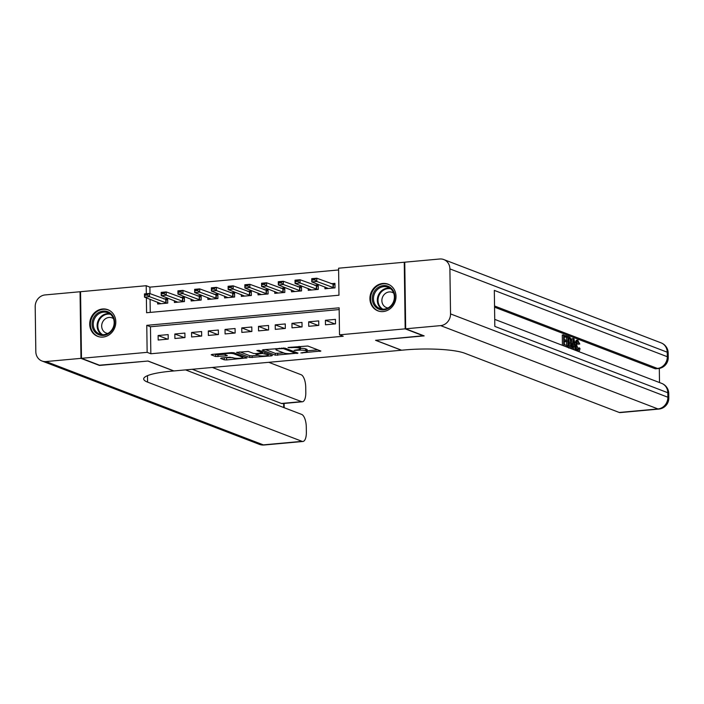 <?xml version="1.0" encoding="UTF-8"?>
<svg xmlns="http://www.w3.org/2000/svg" width="704" height="704" viewBox="0 0 704 704"><rect width="100%" height="100%" fill="white"/><g stroke="black" fill="none" stroke-linecap="round" stroke-linejoin="round"><path stroke-width="1.06" d="M300.872 352.95L320.892 351.023L307.824 346.016L288.015 347.477L291.289 347.653A5.746 1.003 179.2 0 1 298.866 348.066L299.957 348.489A5.746 1.003 179.2 0 1 300.441 348.885A5.746 1.003 179.2 0 1 297.018 349.853L294.122 350.363L298.038 350.24A5.746 1.003 179.2 0 1 305.615 350.654L306.698 351.076A5.746 1.003 179.2 0 1 307.19 351.472A5.746 1.003 179.2 0 1 303.767 352.44L300.872 352.95M102.564 308.986A14.265 12.857 111 0 1 107.87 309.707A14.265 12.857 111 0 1 115.57 324.773A14.265 12.857 111 0 1 102.96 337.075A14.265 12.857 111 0 1 97.654 336.354A14.265 12.857 111 0 1 89.954 321.288A14.265 12.857 111 0 1 102.564 308.986M382.774 283.474A14.265 12.857 111 0 1 388.071 284.196A14.265 12.857 111 0 1 395.771 299.262A14.265 12.857 111 0 1 383.161 311.564A14.265 12.857 111 0 1 377.863 310.842A14.265 12.857 111 0 1 370.163 295.777A14.265 12.857 111 0 1 382.774 283.474M221.505 357.984L220.59 358.415L224.259 359.814L226.626 359.946L247.069 357.878L233.851 352.748L231.484 352.616L212.115 354.385L211.191 354.807L215.618 356.506L226.283 355.881L227.348 355.582L224.998 354.614A4.805 0.845 179.2 0 1 224.594 354.279A4.805 0.845 179.2 0 1 228.395 353.399A4.805 0.845 179.2 0 1 233.79 353.813L242.387 357.113A4.805 0.845 179.2 0 1 242.792 357.438A4.805 0.845 179.2 0 1 238.99 358.318A4.805 0.845 179.2 0 1 233.605 357.914L229.803 357.227L221.505 357.984M423.658 335.694L375.566 340.314L401.438 350.231L173.932 370.946L148.06 361.029L99.959 365.402L81.479 358.318L80.555 291.702L146.212 285.718L146.326 293.735M423.658 335.94L405.178 328.847L339.522 334.831L339.143 307.824L146.766 325.336L147.145 352.343L81.479 358.318M339.17 309.575L150.462 326.753L150.841 353.76L343.218 336.248L339.522 334.831M150.841 353.76L147.145 352.343M275.326 355.168L297.986 353.109L284.918 348.102L263.182 349.738L262.258 350.161L275.326 355.168L275.299 353.373L283.826 352.933M271.533 355.854L249.788 357.491L236.579 352.361L248.301 351.437L253.598 353.461L255.966 353.593L262.539 352.792L256.872 350.548L259.169 350.337L272.448 355.432L271.533 355.854L271.524 355.071M157.652 302.183L157.678 304.005L167.719 303.098L167.658 298.593L163.821 298.945M174.381 300.661L174.407 302.482L184.448 301.576L184.386 297.07L180.55 297.422M191.11 299.138L191.136 300.96L201.177 300.054L201.115 295.548L197.278 295.9M207.838 297.616L207.865 299.438L217.906 298.522L217.844 294.026L214.007 294.378M224.567 296.094L224.594 297.915L234.634 297L234.573 292.503L230.736 292.846M241.296 294.571L241.322 296.393L251.363 295.478L251.302 290.981L247.465 291.324M258.025 293.04L258.051 294.87L268.092 293.955L268.03 289.458L264.194 289.802M274.754 291.518L274.78 293.348L284.821 292.433L284.75 287.936L280.922 288.279M291.482 289.995L291.509 291.826L301.55 290.91L301.479 286.414L297.651 286.757M308.211 288.473L308.238 290.303L318.278 289.388L318.208 284.882L314.38 285.234M325.468 324.79L335.509 323.875L335.447 319.378L325.406 320.285L325.468 324.79M308.739 326.313L318.78 325.398L318.718 320.901L308.678 321.816L308.739 326.313M292.01 327.835L302.051 326.92L301.99 322.423L291.949 323.338L292.01 327.835M275.282 329.358L285.322 328.442L285.261 323.946L275.22 324.861L275.282 329.358M258.553 330.88L268.594 329.965L268.532 325.468L258.491 326.383L258.553 330.88M241.824 332.402L251.865 331.487L251.803 326.99L241.762 327.906L241.824 332.402M225.095 333.925L235.136 333.018L235.074 328.513L225.034 329.428L225.095 333.925M208.366 335.447L218.407 334.541L218.346 330.035L208.305 330.95L208.366 335.447M191.638 336.978L201.678 336.063L201.617 331.558L191.576 332.473L191.638 336.978M174.909 338.501L184.95 337.586L184.888 333.08L174.847 333.995L174.909 338.501M168.159 334.602L158.118 335.518L158.18 340.023L168.221 339.108L168.159 334.602M338.615 269.958L149.908 287.135L149.996 293.638M150.075 299.279L150.26 312.4M324.94 286.95L324.966 288.781L335.007 287.866L334.937 283.36L331.109 283.712M404.756 262.425L404.246 262.231L405.178 328.847M149.908 287.135L146.212 285.718M146.379 297.862L146.59 312.734L338.967 295.214L338.589 268.206L404.246 262.231M150.462 326.753L146.766 325.336M325.406 320.285L334.91 323.928M308.678 321.816L318.182 325.45M291.949 323.338L301.453 326.973M275.22 324.861L284.724 328.504M258.491 326.383L267.995 330.026M241.762 327.906L251.266 331.549M225.034 329.428L234.538 333.071M208.305 330.95L217.809 334.594M191.576 332.473L201.08 336.116M174.847 333.995L184.351 337.638M158.118 335.518L167.622 339.161M307.19 351.472L307.164 349.668A5.746 1.003 179.2 0 0 306.671 349.272L306.698 351.076M300.432 348.322A5.746 1.003 179.2 0 1 305.589 348.858L306.671 349.272M300.441 348.885L300.414 347.081A5.746 1.003 179.2 0 0 299.93 346.685L299.957 348.489M299.297 346.447L299.93 346.685M307.182 350.812L317.812 349.844M265.311 349.536L275.299 353.373M294.246 353.311L294.888 353.012L283.422 348.612L279.382 348.744A5.746 1.003 179.2 0 0 275.959 349.712A5.746 1.003 179.2 0 0 276.452 350.108L284.284 353.118A5.746 1.003 179.2 0 0 291.861 353.522L294.246 353.311M269.377 354.253L268.286 354.35M258.289 355.265L252.129 355.819L252.155 357.623M239.774 351.868L249.762 355.696L252.129 355.819M259.098 355.573A4.805 0.845 179.2 0 0 264.484 355.978A4.805 0.845 179.2 0 0 268.294 355.106A4.805 0.845 179.2 0 0 267.881 354.772L262.486 353.478L255.913 354.288L259.098 355.573M214.245 354.191L217.967 354.834L224.594 354.235M223.643 357.79L232.76 357.588M242.783 356.673L243.839 356.576M334.858 284.812L316.765 278.212L316.818 281.459L311.793 281.908L328.346 288.473M312.066 280.078L311.793 281.908L311.749 278.67L316.765 278.212L314.574 279.312L312.066 279.541L312.066 280.078L314.582 279.849L314.574 279.312M334.268 287.936L316.818 281.459L314.582 279.849M312.066 279.541L311.749 278.67M377.766 287.734A12.346 11.132 111 0 1 393.254 290.778A12.346 11.132 111 0 1 389.356 307.762A12.346 11.132 111 0 1 373.868 304.718A12.346 11.132 111 0 1 377.766 287.734M389.294 307.155A11.431 10.305 -69 0 0 394.363 296.34A11.431 10.305 -69 0 0 388.018 287.214A11.431 10.305 -69 0 0 378.567 288.622A11.431 10.305 -69 0 0 373.498 299.438A11.431 10.305 -69 0 0 379.834 308.563A11.431 10.305 -69 0 0 389.294 307.155M393.694 293.137A8.14 7.339 -69 0 0 392.242 292.354A8.14 7.339 -69 0 0 385.51 293.357A8.14 7.339 -69 0 0 381.894 301.057A8.14 7.339 -69 0 0 386.408 307.56A8.14 7.339 -69 0 0 388.018 307.956M389.866 285.067A14.177 12.778 -69 0 0 388.634 284.513A14.177 12.778 -69 0 0 376.904 286.255A14.177 12.778 -69 0 0 370.621 299.666A14.177 12.778 -69 0 0 378.488 310.983A14.177 12.778 -69 0 0 379.773 311.388M97.566 313.245A12.346 11.132 111 0 1 113.045 316.29A12.346 11.132 111 0 1 109.146 333.265A12.346 11.132 111 0 1 93.658 330.22A12.346 11.132 111 0 1 97.566 313.245M109.085 332.666A11.431 10.305 -69 0 0 114.154 321.851A11.431 10.305 -69 0 0 107.818 312.726A11.431 10.305 -69 0 0 98.358 314.125A11.431 10.305 -69 0 0 93.289 324.949A11.431 10.305 -69 0 0 99.634 334.074A11.431 10.305 -69 0 0 109.085 332.666M113.494 318.648A8.14 7.339 -69 0 0 112.033 317.865A8.14 7.339 -69 0 0 105.301 318.868A8.14 7.339 -69 0 0 101.693 326.568A8.14 7.339 -69 0 0 106.207 333.071A8.14 7.339 -69 0 0 107.809 333.458M109.666 310.578A14.177 12.778 -69 0 0 108.434 310.024A14.177 12.778 -69 0 0 96.703 311.766A14.177 12.778 -69 0 0 90.42 325.178A14.177 12.778 -69 0 0 98.278 336.494A14.177 12.778 -69 0 0 99.572 336.899M577.658 349.642L578.002 347.926L579.973 348.392C579.762 350.592 579.172 351.56 578.213 351.296L578.019 351.314M574.781 343.499L576.277 340.27L577.614 340.146L579.797 344.01L577.834 344.221L576.69 341.572M570.407 348.392L570.513 347.706M571.384 342.223L571.956 338.65L573.998 338.8L575.907 350.275L575.247 350.02L574.693 346.509L572.801 345.778L572.343 348.911L571.683 348.656L573.294 338.527M573.839 349.712L573.355 346.623L572.713 346.377M562.417 345.33L562.267 334.937L566.738 336.01L566.755 337.26L564.256 336.943M566.755 337.26L564.247 336.301L564.3 339.627L566.623 340.516L566.641 341.766L564.326 341.51M659.507 382.554L659.314 368.412M658.821 409.068A10.974 10.974 0 0 0 668.8 397.989A10.974 1.927 -0.8 0 0 667.867 397.232A10.974 9.891 111 0 1 657.976 408.945A10.974 4.347 84.8 0 0 658.821 409.068L620.092 412.597A10.974 4.347 -95.2 0 1 619.247 412.474L657.976 408.945L440.642 325.618A10.974 9.891 -69 0 0 450.534 313.905L667.867 397.232L667.797 392.726L494.824 326.41L494.322 290.4L667.295 356.717A10.974 9.891 111 0 1 657.413 368.43A10.974 4.347 84.8 0 0 658.258 368.562L655.75 368.79A10.974 4.347 -95.2 0 1 654.905 368.658L657.413 368.43L494.534 305.985M494.551 307.182L654.905 368.658M566.491 345.426L566.438 341.783M566.421 340.437L566.377 337.295M440.642 325.618L405.68 328.803L424.16 335.887L375.734 340.296L401.606 350.222L404.448 349.958A45.725 8.017 -0.8 0 1 464.754 353.241L619.247 412.474M450.534 313.905L449.9 268.893A10.974 9.891 -69 0 0 443.793 259.556A10.974 9.891 -69 0 0 439.718 259.002L404.756 262.187L405.68 328.803M566.641 341.766L564.318 340.868L564.362 344.608L566.984 345.611L567.002 346.861L566.518 346.905M567.002 346.861L563.279 345.664M563.754 345.62L563.605 334.814M568.7 348.022L570.038 347.899L567.855 347.186L567.697 336.389L570.002 337.418L570.662 338.439L571.41 343.121C571.472 346.579 570.812 348.137 569.439 347.794L568.964 347.838M568.462 346.183L570.407 346.166L570.786 342.857L569.976 338.721L568.348 337.867L568.462 346.183M569.378 346.535L570.407 346.166L569.07 346.289L569.448 342.98L568.638 338.844L567.908 338.334M567.855 347.186L567.371 347.23M567.697 336.389L566.738 336.468M570.786 342.857L569.448 342.98M569.976 338.721L568.638 338.844M569.246 338.219L568.348 338.298M573.382 341.792L572.977 344.608L574.49 345.189L573.663 339.909L573.382 341.792M572.343 348.911L571.868 348.955M571.683 348.656L571.199 348.7M574.693 346.509L573.355 346.623M575.247 350.02L574.763 350.064M575.907 350.275L575.432 350.319M579.181 344.098L578.028 341.449C577.078 341.396 576.638 342.628 576.699 345.118L578.415 350.073M578.134 350.029L579.339 347.802M578.239 351.402L578.213 351.296C576.849 350.486 576.136 348.348 576.074 344.89L575.027 344.986M576.074 344.89C576.057 341.581 576.717 340.023 578.046 340.217M99.458 365.209L147.893 361.046L173.765 370.964L170.922 371.219A45.725 8.017 179.2 0 0 143.678 378.946A45.725 8.017 179.2 0 0 147.576 382.114L302.078 441.346A10.974 4.347 84.8 0 0 302.922 441.47A10.974 4.347 84.8 0 0 306.363 432.247L306.284 426.932A10.974 4.347 84.8 0 0 301.699 414.427L185.53 369.89M80.978 358.362L80.045 291.746L45.082 294.932A10.974 9.891 -69 0 0 35.2 306.645L35.825 351.657A10.974 9.891 -69 0 0 41.941 360.994A10.974 9.891 -69 0 0 46.015 361.548L80.978 358.362L99.458 365.455M80.045 291.746L80.555 291.94M212.335 367.453L301.523 401.641A10.974 4.347 84.8 0 0 302.368 401.773A10.974 4.347 84.8 0 0 305.809 392.542L305.73 387.226A10.974 4.347 84.8 0 0 301.145 374.73L268.77 362.314M302.368 401.773L282.295 403.594A10.974 4.347 -95.2 0 1 281.45 403.471L301.523 401.641M192.262 369.274L281.45 403.471M318.234 286.352L300.036 279.734L300.089 282.982L295.064 283.439L311.617 289.995M295.346 281.6L295.064 283.439L295.02 280.192L300.036 279.734L297.845 280.834L295.337 281.063L295.346 281.6L297.854 281.371L297.845 280.834M317.539 289.458L300.089 282.982L297.854 281.371M295.337 281.063L295.02 280.192M301.506 287.874L283.307 281.257L283.36 284.504L278.335 284.962L294.888 291.518M278.617 283.122L278.335 284.962L278.291 281.714L283.307 281.257L281.116 282.357L278.608 282.586L278.617 283.122L281.125 282.894L281.116 282.357M300.81 290.981L283.36 284.504L281.125 282.894M278.608 282.586L278.291 281.714M284.671 289.379L266.578 282.779L266.631 286.026L261.606 286.484L278.159 293.04M261.888 284.645L261.606 286.484L261.562 283.237L266.578 282.779L264.387 283.879L261.879 284.108L261.888 284.645L264.396 284.416L264.387 283.879M284.082 292.503L266.631 286.026L264.396 284.416M261.879 284.108L261.562 283.237M268.048 290.919L249.85 284.31L249.902 287.549L244.878 288.006L261.43 294.562M245.159 286.167L244.878 288.006L244.834 284.759L249.85 284.31L247.658 285.402L245.15 285.63L245.159 286.167L247.667 285.938L247.658 285.402M267.353 294.026L249.902 287.549L247.667 285.938M245.15 285.63L244.834 284.759M251.214 292.424L233.13 285.833L233.174 289.071L228.149 289.529L244.702 296.085M228.43 287.69L228.149 289.529L228.105 286.282L233.13 285.833L230.93 286.924L228.422 287.153L228.43 287.69L230.938 287.47L230.93 286.924M250.624 295.548L233.174 289.071L230.938 287.47M228.422 287.153L228.105 286.282M234.59 293.964L216.401 287.355L216.445 290.594L211.42 291.051L227.973 297.607M211.702 289.221L211.42 291.051L211.376 287.813L216.401 287.355L214.201 288.446L211.693 288.675L211.702 289.221L214.21 288.992L214.201 288.446M233.895 297.07L216.445 290.594L214.21 288.992M211.693 288.675L211.376 287.813M217.862 295.486L199.672 288.878L199.716 292.116L194.691 292.574L211.244 299.13M194.973 290.743L194.691 292.574L194.647 289.335L199.672 288.878L197.472 289.969L194.964 290.198L194.973 290.743L197.481 290.514L197.472 289.969M217.166 298.593L199.716 292.116L197.481 290.514M194.964 290.198L194.647 289.335M201.027 296.991L182.943 290.4L182.987 293.638L177.962 294.096L194.515 300.652M178.244 292.266L177.962 294.096L177.918 290.858L182.943 290.4L180.743 291.491L178.235 291.72L178.244 292.266L180.752 292.037L180.743 291.491M200.438 300.115L182.987 293.638L180.752 292.037M178.235 291.72L177.918 290.858M184.404 298.54L166.214 291.922L166.258 295.161L161.234 295.618L177.786 302.174M161.515 293.788L161.234 295.618L161.19 292.38L166.214 291.922L164.014 293.014L161.506 293.242L161.515 293.788L164.023 293.559L164.014 293.014M183.709 301.638L166.258 295.161L164.023 293.559M161.506 293.242L161.19 292.38M167.675 300.062L149.486 293.445L149.53 296.683L144.505 297.141L161.058 303.706M144.786 295.31L144.505 297.141L144.461 293.902L149.486 293.445L147.286 294.536L144.778 294.765L144.786 295.31L147.294 295.082L147.286 294.536M166.98 303.16L149.53 296.683L147.294 295.082M144.778 294.765L144.461 293.902M302.518 352.554L302.526 353.038M289.027 347.38L289.027 347.864M295.768 349.967L295.777 350.451M305.589 348.858L305.615 350.654M298.03 349.738L298.038 350.24M298.839 346.491L298.866 348.066M291.28 347.178L291.289 347.653M319.959 350.662L319.977 351.446M297.053 352.748L297.07 353.531M277.666 353.496L277.693 355.3M294.87 351.912L294.888 353.012M283.413 347.934L283.422 348.612M281.758 348.04L281.767 348.524M279.374 348.26L279.382 348.744M249.762 355.696L249.788 357.491M262.372 351.569L262.39 352.66M267.863 353.672L267.881 354.772M264.836 352.51L264.854 353.61M262.478 352.871L262.486 353.478M256.978 353.496L256.986 353.98M242.37 356.013L242.387 357.113M233.772 352.722L233.79 353.813M226.274 355.098L226.283 355.881M217.967 354.834L217.985 356.638M215.6 354.71L215.618 356.506M245.986 357.403L245.995 358.186M226.6 358.142L226.626 359.946M224.233 358.019L224.259 359.814M333.027 284.451L333.08 287.69M333.335 284.53L333.379 287.769M381.841 309.082A11.431 10.305 111 0 1 382.413 290.092A11.431 10.305 111 0 1 389.866 288.165M390.658 288.763A11.053 9.97 -69 0 0 382.958 290.541A11.053 9.97 -69 0 0 382.835 309.179M101.64 334.594A11.431 10.305 111 0 1 102.212 315.603A11.431 10.305 111 0 1 109.657 313.676M110.458 314.274A11.053 9.97 -69 0 0 102.758 316.052A11.053 9.97 -69 0 0 102.626 334.682M658.258 368.562A10.974 10.974 0 0 0 668.237 357.474A10.974 1.927 -0.8 0 0 667.295 356.717L667.234 352.211L449.9 268.893M661.126 342.883A10.974 9.891 111 0 1 667.234 352.211A10.974 1.927 179.2 0 1 668.175 352.977A10.974 10.974 0 0 0 661.126 342.883L443.793 259.556M661.69 383.39A10.974 9.891 111 0 1 667.797 392.726A10.974 1.927 179.2 0 1 668.738 393.492A10.974 10.974 0 0 0 661.69 383.39L494.727 319.378M574.015 342.179L573.32 342.241M147.488 375.672L147.576 382.114M46.015 361.548L263.349 444.875L302.078 441.346M283.712 407.528L283.65 403.471M263.349 444.875A10.974 9.891 111 0 1 259.266 444.321A10.974 10.974 0 0 0 264.194 444.998A10.974 4.347 -95.2 0 1 263.349 444.875M316.307 285.974L316.351 289.212M316.606 286.053L316.65 289.291M299.578 287.496L299.622 290.734M299.878 287.575L299.922 290.814M282.85 289.018L282.894 292.257M283.149 289.098L283.193 292.336M266.121 290.541L266.165 293.779M266.42 290.62L266.464 293.858M249.392 292.063L249.436 295.302M249.691 292.142L249.735 295.381M232.663 293.586L232.707 296.824M232.962 293.665L233.006 296.903M215.934 295.108L215.978 298.355M216.234 295.187L216.278 298.426M199.206 296.63L199.25 299.878M199.505 296.71L199.549 299.957M182.477 298.153L182.521 301.4M182.776 298.232L182.82 301.479M165.748 299.675L165.792 302.922M166.047 299.754L166.091 303.002M294.976 351.956L294.994 353.1M275.942 348.568L275.959 349.712M262.522 351.622L262.539 352.792M268.277 353.83L268.294 355.106M255.904 353.602L255.913 354.288M242.774 356.171L242.792 357.438M224.576 353.25L224.594 354.279M378.488 310.983L379.254 311.274M388.634 284.513L389.4 284.803M98.278 336.494L99.044 336.785M108.434 310.024L109.199 310.314M668.237 357.474L668.175 352.977M668.8 397.989L668.738 393.492M41.941 360.994L259.266 444.321M264.194 444.998L302.922 441.47M284.178 407.713L284.117 403.436"/></g></svg>
